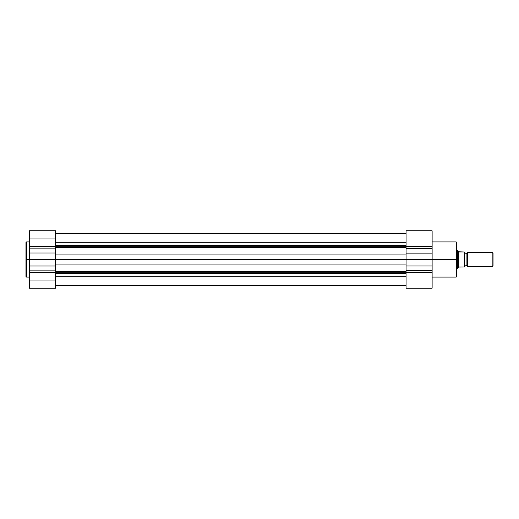 <?xml version="1.0" encoding="UTF-8"?>
<svg xmlns="http://www.w3.org/2000/svg" width="519" height="519" viewBox="0 0 519 519"><rect width="100%" height="100%" fill="white"/><g stroke="black" fill="none" stroke-linecap="round" stroke-linejoin="round"><path stroke-width="0.78" d="M26.566 277.075L25.95 276.452L25.95 259.5L25.95 276.452L25.95 259.5L26.566 259.5L26.566 277.075L26.566 241.925L25.95 242.548L25.95 259.5L25.95 242.548L25.95 259.5L26.566 259.5L26.566 241.925L26.566 259.5L29.479 259.5L29.479 288.194L55.533 288.194L55.533 280.026L29.479 280.026L29.479 288.194L55.533 288.194L55.533 238.974L29.479 238.974L29.479 246.493L55.533 246.493L55.533 230.806L55.533 238.974L29.479 238.974L29.479 259.5L26.566 259.5L26.566 277.075L29.479 277.075M29.479 230.806L29.479 238.974L29.479 230.806L55.533 230.806M55.533 248.861L29.479 248.861L29.479 253L55.533 253L55.533 248.861L29.479 248.861L29.479 246.493L55.533 246.493L55.533 248.861M29.479 272.507L29.479 280.026L55.533 280.026L55.533 272.507L29.479 272.507L29.479 270.139L55.533 270.139L55.533 272.507L29.479 272.507M55.533 266L29.479 266L29.479 270.139L55.533 270.139L55.533 266L29.479 266L29.479 259.5L55.533 259.5L55.533 266M29.479 253L29.479 259.5L55.533 259.5L55.533 253L29.479 253M406.079 230.825L406.079 246.759L55.533 246.765L406.079 246.765L406.079 248.114L406.079 246.493L432.126 246.493L432.126 248.114L406.079 248.114L406.079 270.139L432.126 270.139L432.126 270.886L406.079 270.886L406.079 270.139L406.079 272.241L55.533 272.235L406.079 272.235L406.079 288.194L432.126 288.194L432.126 259.5L456.227 259.5L456.227 241.925L456.227 259.5L456.85 259.5L456.85 242.548L456.85 259.5L456.85 242.548L456.227 241.925L432.126 241.925M55.533 245.519L406.079 245.519L55.533 245.519M55.533 271.372L406.079 271.372L55.533 271.372M406.079 276.283L55.533 276.283L406.079 276.283M55.533 273.481L406.079 273.481L55.533 273.481M406.079 264.067L55.533 264.067L406.079 264.067M432.126 277.075L456.227 277.075L456.227 259.5L55.533 259.5L406.079 259.5L406.079 253.142L432.126 253.142L432.126 230.812M406.079 254.933L55.533 254.933L406.079 254.933M406.079 247.628L55.533 247.628L406.079 247.628M406.079 242.717L55.533 242.717L406.079 242.717M456.227 277.075L456.85 276.452L456.227 241.925M432.126 259.5L432.126 248.861L406.079 248.861L406.079 248.114L432.126 248.114L432.126 248.861L406.079 248.861L406.079 253.142L432.126 253.142L432.126 259.5L406.079 259.5L406.079 270.139L432.126 270.139L432.126 265.994L406.079 265.994L432.126 265.994L432.126 259.5M406.079 270.886L432.126 270.886L432.126 272.507L406.079 272.507L406.079 270.886M406.079 288.194L432.126 288.194L432.126 272.507L406.079 272.507L406.079 288.194M406.079 246.493L432.126 246.493L432.126 230.806L406.079 230.806L406.079 246.493M456.85 259.5L456.85 276.452L456.85 259.5M456.227 259.5L456.227 277.075L456.227 259.5M467.444 252.435A1.434 1.434 0 0 1 466.12 253.317A1.434 1.434 0 0 0 467.444 252.435L467.444 266.565A1.434 1.434 0 0 0 466.12 265.683A1.434 1.434 0 0 1 467.444 266.565L492.187 266.565L467.444 266.565L467.444 252.435L492.187 252.435L493.05 253.298L492.187 252.435L492.187 266.565L493.05 265.702L492.187 266.565L492.187 252.435L467.444 252.435M466.12 265.683L466.12 253.317L466.12 265.683A1.434 1.434 0 0 0 464.797 266.565A1.434 1.434 0 0 1 466.12 265.683M464.797 252.435A1.434 1.434 0 0 0 466.12 253.317A1.434 1.434 0 0 1 464.797 252.435M457.927 250.956L456.85 250.671L457.732 250.671L457.732 268.329L456.85 268.329L457.777 268.258M464.797 267.006L464.797 251.994L464.674 267.006M457.777 250.742L457.732 268.329L458.614 267.051L464.609 267.006L464.576 251.994M458.498 251.786L464.531 251.994L458.88 251.994L458.167 251.306L458.498 267.214L458.498 251.786M458.167 267.694L458.88 267.006L464.531 267.006L464.531 251.994M493.05 265.702L493.05 253.298L493.05 265.702M26.566 241.925L29.479 241.925M55.533 285.327L406.079 285.327M55.533 233.673L406.079 233.673"/></g></svg>
